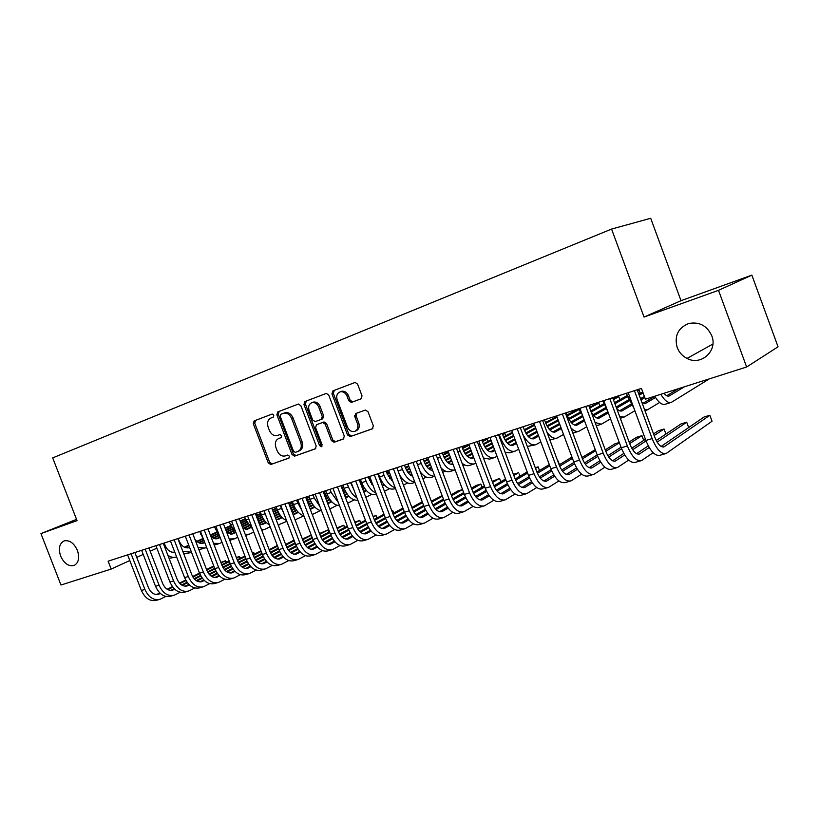 <?xml version="1.0" encoding="UTF-8"?>
<svg xmlns="http://www.w3.org/2000/svg" width="819" height="819" viewBox="0 0 819 819"><rect width="100%" height="100%" fill="white"/><g stroke="black" fill="none" stroke-linecap="round" stroke-linejoin="round"><path stroke-width="1.23" d="M273.833 415.172L272.205 414.035L254.136 420.915L253.306 423.73L268.263 462.899L270.761 464.496L288.841 458.149L289.465 456.183L287.684 455.057L285.237 455.927C281.777 456.613 279.095 454.914 277.17 450.819L275.921 447.532C274.621 443.161 275.542 440.161 278.695 438.534L281.04 437.674L281.654 435.688L279.955 434.561L277.139 435.575C273.792 436.077 271.212 434.357 269.4 430.425L268.141 427.139C266.84 422.758 267.752 419.737 270.884 418.059L273.229 417.168L273.833 415.172M677.17 347.461C679.064 352.375 682.35 356.03 687.018 358.415C700.962 366.144 718.028 350.87 711.762 335.749C706.94 325.573 699.221 321.498 688.615 323.536C678.009 327.979 674.191 335.954 677.17 347.461M60.626 556.07C64.158 563.564 68.653 566.697 74.12 565.458C78.665 562.858 79.76 557.831 77.406 550.388C73.945 543.017 69.523 539.854 64.138 540.898C59.398 543.427 58.221 548.474 60.626 556.07M361.005 398.863L362.018 395.843L357.586 384.121L355.149 382.432L332.913 390.878L331.941 393.857L347.532 434.971L350.225 436.609L372.348 428.849L373.372 425.87L368.028 411.732L365.397 410.053L355.763 413.544L354.76 416.523L357.401 423.484C358.507 427.375 357.596 430.026 354.647 431.429C351.515 432.053 349.119 430.589 347.451 427.037L337.182 399.928C336.025 395.638 337.141 392.905 340.54 391.728C343.427 391.482 345.608 392.977 347.072 396.212L348.792 400.767L351.32 402.436L361.005 398.863M355.026 382.453L334.306 390.356L333.343 393.335L348.904 434.387L351.597 436.025L350.245 436.609L372.86 428.562M272.205 414.035L255.589 420.372L254.75 423.188L269.686 462.305L272.184 463.892L270.761 464.496L289.22 457.913M718.519 290.325L751.862 275.133L681.009 300.686L644.041 317.066L718.519 290.325L746.631 367.004L645.413 399.191L641.431 388.401L108.128 561.179L111.179 569.062L129.801 560.544M644.041 317.066L611.568 229.074L52.692 457.893L77.037 520.638L40.95 533.599L60.975 585.022L111.179 569.062M300.86 405.671L298.249 404.095L277.743 411.916L276.863 414.783L292.014 454.535L294.574 456.142L315.274 448.873L316.195 446.017L300.86 405.671M298.433 404.033L279.177 411.384L278.296 414.24L293.417 453.941L295.976 455.538L294.574 456.142L315.745 448.597M304.873 401.566L326.341 393.407L328.747 395.075L344.308 436.107L343.335 439.025L334.121 442.26L331.449 440.642L325.184 424.14L322.655 422.491L316.513 424.723L315.581 427.631L322.072 444.707L321.406 446.724L319.574 445.587L303.951 404.494L304.873 401.566L326.249 393.427M681.009 300.686L650.706 218.274L611.568 229.074M746.631 367.004L778.05 346.806L751.862 275.133M76.546 519.359L40.95 533.599M136.742 557.37L143.202 554.412M150.194 551.218L156.859 548.167M279.852 438.063L281.306 437.52M280.815 414.301L280.2 416.308L293.509 451.249L295.29 452.375L297.829 451.484C301.054 449.856 302.006 446.836 300.706 442.393L291.564 418.376C289.813 414.537 287.295 412.796 283.988 413.145L280.815 414.301M298.341 451.269L299.232 450.89C302.457 449.262 303.409 446.242 302.119 441.81L300.706 442.393M283.313 413.349L285.411 412.612C288.718 412.254 291.236 413.994 292.987 417.823L302.119 441.81M343.826 438.749L335.493 441.666M316.513 424.723L324.048 421.928L326.576 423.577L332.831 440.049L335.483 441.676M306.286 401.044L305.364 403.962L320.956 444.993L322.062 446.12M318.673 407.002C317.209 403.767 315.059 402.293 312.234 402.569C309.009 403.747 307.964 406.419 309.111 410.585L312.674 419.983L315.172 421.621L321.324 419.369L322.266 416.451L318.673 407.002L320.075 406.459C318.611 403.235 316.462 401.76 313.636 402.037L312.408 402.508M321.324 419.369L322.717 418.816L323.659 415.898L322.266 416.451M320.075 406.459L323.659 415.898M340.509 391.728L341.922 391.206C344.809 390.96 346.99 392.455 348.454 395.69L350.174 400.225L352.702 401.894L361.281 398.73M355.323 431.132L356.009 430.845C358.957 429.443 359.869 426.801 358.763 422.911L357.401 423.484M356.746 413.185L356.132 415.97L358.763 422.911M164.209 543.007L165.151 545.454C167.496 550.573 170.7 552.805 174.764 552.139L174.601 552.18M184.94 547.45L188.923 545.587M197.144 541.728L203.173 538.902M210.503 535.462L216.851 532.483M225.256 528.542L230.958 525.87M240.295 521.488L245.495 519.051M255.641 514.291L256.726 513.779L255.589 514.148M173.382 552.344L174.611 551.76M184.367 547.194L188.749 545.147M196.755 541.39L202.907 538.503M210.34 535.032L216.625 532.084M225.092 528.122L230.784 525.45M240.131 521.068L245.331 518.632M257.217 515.049L256.726 513.779L257.739 514.793M176.597 556.91C173.751 557.831 170.843 557.289 167.885 555.282M175.87 557.125L169.062 558.333M159.05 599.549L156.705 600.225C150.256 601.77 145.147 598.525 141.39 590.479L127.6 554.872M165.817 596.437L160.217 599.211C153.767 600.767 148.659 597.501 144.902 589.445L131.081 553.746M134.859 552.518L148.464 587.684C150.972 593.069 154.381 595.239 158.691 594.195L160.299 593.437M167.854 589.649L172.809 587.162M179.904 583.609L185.974 580.558M192.946 577.067L199.734 573.658M206.777 570.137L213.974 566.523M221.069 562.96L225.491 560.749L220.854 562.387M156.603 594.553L159.797 592.956M167.168 589.26L172.42 586.639M179.453 583.118L185.667 580.006M192.629 576.515L199.508 573.075M206.552 569.543L213.749 565.939M226.167 562.52L225.491 560.749L226.802 562.203M178.173 538.482L179.126 540.949C181.664 546.396 185.033 548.607 189.23 547.563L188.227 547.839M199.13 542.915L204.013 540.612M211.589 537.049L217.834 534.101M225.921 530.292L231.777 527.538M240.95 523.208L246.171 520.761M256.286 515.99L260.985 513.779M187.336 547.921L189.435 546.938M198.556 542.649L203.839 540.161M211.189 536.701L217.567 533.701M225.747 529.852L231.552 527.119M240.786 522.778L245.987 520.331M256.122 515.561L260.821 513.349M191.462 552.18L182.852 551.484M189.875 552.753L183.845 554.064M186.855 540.233L185.258 536.189M194.902 539.301C197.533 542.772 200.379 544.031 203.47 543.069L204.73 542.485M213.585 538.288L219.052 535.708M226.628 532.125L232.78 529.207M241.646 525.01L246.99 522.481M256.971 517.762L261.671 515.54M272.604 510.36L276.771 508.394M201.556 543.427L204.545 542.004M213.012 538.011L218.724 535.309M226.443 531.654L232.504 528.798M241.472 524.559L246.765 522.051M256.797 517.311L261.486 515.09M272.44 509.92L276.597 507.954M206.593 547.307L205.108 547.993L198.065 547.501M204.126 548.3L198.884 549.641M173.259 595.454L170.854 596.15C164.414 597.696 159.306 594.41 155.518 586.281L141.626 550.327M180.17 592.26L174.427 595.116C167.997 596.662 162.889 593.365 159.091 585.216L145.168 549.18M148.935 547.962L162.653 583.466C165.172 588.902 168.591 591.093 172.881 590.059L174.682 589.199M182.248 585.38L187.438 582.77M194.553 579.176L200.86 575.992M207.872 572.461L214.895 568.918M221.99 565.345L229.412 561.599M236.558 557.995L239.363 556.582L236.363 557.483M170.762 590.417L174.16 588.697M181.562 584.981L187.039 582.217M194.093 578.664L200.553 575.419M207.555 571.887L214.66 568.314M221.754 564.741L229.177 561.005M240.069 558.404L239.363 556.582L240.673 558.097M187.735 591.287L185.258 592.004C178.839 593.54 173.73 590.202 169.922 582.002L155.907 545.7M194.789 588.001L188.892 590.949C182.494 592.485 177.375 589.137 173.556 580.917L159.521 544.533M163.268 543.314L177.099 579.156C179.648 584.643 183.057 586.875 187.336 585.851L189.332 584.879M196.918 581.029L202.334 578.275M209.49 574.651L216.032 571.334M223.085 567.762L230.364 564.066M237.5 560.452L245.147 556.572M252.344 552.917L253.48 552.344L252.262 552.712M185.196 586.189L188.81 584.356M196.222 580.61L201.935 577.712M209.029 574.119L215.714 570.73M222.768 567.168L230.119 563.441M237.254 559.827L244.912 555.947M254.207 554.228L253.48 552.344L254.791 553.931M203.562 539.434L199.703 531.511M210.862 536.394C213.216 538.615 215.592 539.311 217.967 538.492L220.147 537.469M228.317 533.578L234.009 530.876M242.373 526.904L248.003 524.221M257.678 519.615L262.489 517.332M273.3 512.192L277.467 510.206M289.25 504.606L292.864 502.886M216.042 538.841L219.953 536.977M227.733 533.282L233.681 530.456M242.189 526.422L247.727 523.791M257.504 519.144L262.264 516.881M273.126 511.721L277.283 509.746M289.076 504.146L292.69 502.436M222.01 542.332L219.615 543.458L213.534 543.345M218.653 543.765L214.189 545.055M219.779 536.517L214.414 526.74M226.853 532.719L232.739 533.824L235.534 532.504M243.315 528.777L249.252 525.941M258.425 521.56L263.523 519.123M274.037 514.097L278.296 512.059M289.967 506.49L293.571 504.76M306.234 498.71L309.265 497.266M309.101 496.836L306.05 498.249M230.784 534.172L235.125 532.094M242.936 528.368L248.915 525.511M258.231 521.068L263.247 518.673M273.853 513.615L278.071 511.599M289.783 506.009L293.397 504.289M237.735 537.254L234.408 538.841L229.269 539.015M233.435 539.148L229.76 540.294M202.488 587.039L199.928 587.776C193.54 589.301 188.431 585.923 184.592 577.63L170.465 540.99M209.684 583.65L203.644 586.701C197.256 588.226 192.148 584.838 188.309 576.535L174.14 539.793M177.877 538.585L191.83 574.774C194.39 580.313 197.799 582.575 202.068 581.551L204.269 580.466M211.875 576.586L217.526 573.699M224.703 570.044L231.501 566.574M238.595 562.95L246.12 559.111M253.306 555.446L261.2 551.422M199.897 581.889L203.736 579.934M211.179 576.146L217.117 573.116M224.242 569.492L231.183 565.949M238.278 562.336L245.874 558.466M253.061 554.801L260.954 550.788M217.526 582.708L214.885 583.466C208.517 584.981 203.409 581.562 199.549 573.187L185.299 536.179M224.867 579.228L218.673 582.37C212.316 583.886 207.197 580.456 203.337 572.061L189.046 534.961M192.772 533.753L206.838 570.3C209.418 575.9 212.827 578.194 217.076 577.18L219.502 575.972M227.119 572.061L233.016 569.031M240.223 565.325L247.277 561.711M254.422 558.046L262.203 554.043M269.431 550.327L277.559 546.16M214.875 577.508L218.949 575.419M226.413 571.601L232.596 568.427M239.762 564.752L246.949 561.066M254.105 557.401L261.947 553.378M269.185 549.672L277.313 545.495M236.107 533.005L230.548 524.866L229.412 521.887M243.038 528.644L247.788 529.074L250.809 527.631M259.203 523.597L264.793 520.915M274.805 516.103L279.34 513.923M290.725 508.456L294.41 506.685M306.971 500.655L310.002 499.201M323.566 492.68L326.003 491.513M325.952 491.38L323.382 492.219M245.813 529.412L250.389 527.211M259.009 523.085L264.445 520.474M274.611 515.591L279.054 513.462M290.53 507.954L294.185 506.203M306.787 500.163L309.817 498.699M253.777 532.063L249.467 534.131L245.28 534.51M248.505 534.438L245.608 535.35M232.852 578.296L230.129 579.074C223.792 580.579 218.683 577.108 214.793 568.652L200.42 531.275M240.356 574.703L233.988 577.968C227.662 579.463 222.543 575.982 218.653 567.506L204.248 530.036M207.954 528.839L222.144 565.745C224.734 571.396 228.143 573.72 232.381 572.716L235.022 571.386M242.659 567.444L248.812 564.26M256.05 560.513L263.36 556.736M270.557 553.02L278.593 548.863M285.882 545.096L294.256 540.765M294.031 540.161L285.616 544.41M230.149 573.044L234.469 570.812M241.943 566.953L248.382 563.626M255.579 559.92L263.042 556.07M270.239 552.354L278.337 548.177M252.661 529.135L245.843 519.952L244.686 516.943M259.449 524.242L263.114 524.232L266.38 522.665M275.604 518.212L280.63 515.786M291.513 510.524L295.464 508.619M307.749 502.682L310.851 501.187M324.324 494.676L326.761 493.499M261.128 524.559L265.95 522.235M275.399 517.68L280.282 515.325M291.308 510.002L295.178 508.138M307.545 502.17L310.616 500.685M324.129 494.174L326.566 492.997M342.26 487.827L341.677 486.291L342.629 487.653M270.147 526.76L264.824 529.34L261.589 529.821M248.474 573.791L245.68 574.6C239.363 576.095 234.254 572.573 230.344 564.025L215.847 526.279M256.142 570.096L249.611 573.464C243.304 574.958 238.196 571.427 234.275 562.858L219.748 525.02M223.433 523.822L237.745 561.097C240.356 566.809 243.765 569.164 247.973 568.161L250.849 566.707M258.507 562.725L264.926 559.387M272.195 555.599L279.77 551.658M287.008 547.891L295.331 543.56M302.661 539.741L311.292 535.247M311.2 535.002L302.395 539.035M245.731 568.478L250.286 566.113M257.78 562.213L264.486 558.732M271.724 554.975L279.443 550.962M286.701 547.194L295.055 542.854M269.461 524.959C265.98 522.972 263.308 519.635 261.425 514.936L260.258 511.895M276.116 519.553L278.747 519.287L282.248 517.608M292.342 512.704L296.785 510.544M308.558 504.821L311.916 503.194M325.123 496.775L327.61 495.567M342.035 488.564L343.847 487.684M276.74 519.615L281.808 517.158M292.127 512.151L296.427 510.063M308.353 504.279L311.629 502.692M324.918 496.242L327.375 495.055M341.84 488.032L343.652 487.162M286.845 521.345L278.173 524.938M264.404 569.205L261.527 570.034C255.252 571.519 250.143 567.946 246.202 559.316L231.572 521.181M272.246 565.397L265.53 568.877C259.265 570.362 254.156 566.768 250.215 558.118L235.555 519.891M239.23 518.703L253.655 556.357C256.286 562.131 259.695 564.516 263.882 563.523L266.994 561.936M274.672 557.913L281.357 554.412M288.657 550.583L296.519 546.457M303.808 542.639L312.397 538.134M319.779 534.264L327.969 529.975L319.502 533.538M261.609 563.83L266.421 561.312M273.945 557.381L280.917 553.726M288.186 549.928L296.191 545.73M303.491 541.912L312.121 537.397M328.808 532.196L327.969 529.975L329.248 531.961M283.753 513.247L280.159 505.446M286.527 520.526C282.555 518.755 279.484 515.182 277.313 509.817L276.136 506.746M293.059 514.588L298.433 512.438M309.418 507.074L313.247 505.2M325.962 498.986L328.695 497.655M342.864 490.724L344.717 489.823M360.125 482.289L361.281 481.726M368.632 478.132L370.034 477.446M369.922 477.16L368.437 477.641M292.987 514.404L297.983 511.977M309.203 506.5L312.889 504.699M325.747 498.423L328.399 497.133M342.649 490.171L344.482 489.281M359.92 481.756L361.077 481.183M303.829 515.827L295.065 519.85M280.651 564.526L277.682 565.376C271.447 566.85 266.339 563.226 262.377 554.504L247.625 515.99M288.667 560.585L281.777 564.199C275.542 565.663 270.444 562.029 266.472 553.286L251.689 514.67M255.333 513.493L269.891 551.525C272.532 557.36 275.942 559.776 280.108 558.793L283.466 557.063M291.165 552.999L298.116 549.324M305.456 545.444L313.605 541.144M320.946 537.264L329.822 532.575M337.254 528.654L343.693 525.245L336.967 527.897M277.805 559.09L282.883 556.418M290.417 552.436L297.676 548.617M304.985 544.758L313.278 540.386M320.638 536.506L329.525 531.818M344.564 527.549L343.693 525.245L344.973 527.334M301.812 510.37L296.427 500.174M303.9 515.847C299.457 514.393 295.997 510.647 293.509 504.606L292.332 501.504M310.913 509.131L314.926 507.176M326.853 501.31L330.047 499.744M343.724 493.007L345.802 491.994M360.974 484.531L362.162 483.947M369.482 480.343L370.874 479.658M386.476 471.99L387.582 471.447L386.414 471.826M310.094 508.834L314.476 506.685M326.617 500.716L329.678 499.221M343.509 492.434L345.505 491.451M360.749 483.957L361.926 483.384M369.256 479.791L370.659 479.095M388.226 473.147L387.582 471.447L388.503 473.013M320.28 510.626L312.264 514.537M297.225 559.746L294.175 560.626C287.971 562.09 282.872 558.404 278.88 549.59L263.994 510.677M305.426 555.681L298.351 559.428C292.148 560.882 287.059 557.186 283.057 548.351L268.141 509.336M271.765 508.169L286.455 546.59C289.117 552.487 292.516 554.944 296.652 553.972L300.276 552.088M307.985 547.983L315.233 544.123M322.604 540.192L331.05 535.698M338.442 531.756L347.594 526.883M355.077 522.901L359.715 520.434L354.791 522.123M294.328 554.258L299.672 551.412M307.238 547.389L314.783 543.386M322.123 539.486L330.712 534.909M338.134 530.968L347.297 526.095M360.616 522.829L359.715 520.434L360.995 522.624M319.942 506.644L314.22 497.942L313.022 494.799M321.57 510.913C316.707 509.909 312.858 506.04 310.032 499.283L308.845 496.15M327.805 503.757L331.767 501.791M344.645 495.423L347.184 494.164M361.865 486.895L363.267 486.199M370.597 482.575L371.754 482.002M379.463 478.183L379.975 477.927M387.346 474.283L389.68 473.126M327.539 503.142L331.296 501.289M344.41 494.809L346.806 493.622M361.64 486.291L362.96 485.636M370.28 482.022L371.529 481.398M387.121 473.699L389.455 472.543M337.059 505.323L329.77 508.988M314.148 554.883L310.995 555.784C304.832 557.227 299.734 553.49 295.72 544.584L280.702 505.272M322.522 550.675L315.254 554.555C309.101 555.999 304.013 552.252 299.979 543.314L284.93 503.9M288.534 502.733L303.347 541.554C306.03 547.512 309.428 550.01 313.544 549.047L317.434 547.01M325.153 542.854L332.698 538.81M340.11 534.827L348.863 530.128M356.306 526.126L365.755 521.058M373.29 517.004L376.034 515.53L373.065 516.42M311.179 549.324L316.82 546.304M324.396 542.239L332.238 538.032M339.619 534.08L348.525 529.309M355.999 525.307L365.448 520.239M376.975 518.017L376.034 515.53L377.324 517.833M338.298 502.426L331.163 492.485L329.955 489.312M339.547 505.722C334.306 505.303 330.088 501.351 326.894 493.857L325.686 490.694M345.608 497.962L348.935 496.304M362.817 489.393L364.67 488.462M372.143 484.735L372.696 484.459M380.385 480.63L381.091 480.282M388.462 476.607L390.591 475.542M405.579 468.069L408.886 466.421M345.362 497.317L348.454 495.771M362.571 488.748L364.281 487.899M371.703 484.203L372.45 483.834M380.149 480.006L380.784 479.688M388.145 476.023L390.356 474.928M405.354 467.465L408.661 465.816M354.177 499.907L347.614 503.235M331.408 549.907L328.163 550.839C322.041 552.272 316.953 548.474 312.909 539.475L297.758 499.744M339.977 545.567L332.504 549.59C326.392 551.013 321.314 547.205 317.26 538.175L302.078 498.341M305.651 497.184L320.598 536.414C323.3 542.444 326.689 544.973 330.774 544.021L334.94 541.809M342.68 537.622L350.532 533.364M357.975 529.33L367.045 524.416M359.193 479.842L374.559 520.352L384.295 515.079M391.881 510.964L392.67 510.534L391.81 510.79M328.388 544.277L334.316 541.072M341.912 536.967L350.061 532.565M357.483 528.552L366.707 523.566M374.232 519.502L383.978 514.23M393.652 513.114L392.67 510.534L393.949 512.95M350.573 482.637L353.716 489.332M356.941 497.839C353.337 495.741 350.501 492.106 348.444 486.926L347.225 483.712M357.852 500.245C352.283 500.583 347.696 496.611 344.093 488.319L342.874 485.124M363.81 492.024L366.451 490.704M381.367 483.21L382.514 482.637M390.008 478.88L391.564 478.101M406.695 470.495L409.838 468.918M424.191 461.711L428.521 459.541M363.554 491.359L365.96 490.151M381.122 482.555L382.125 482.053M389.578 478.316L391.308 477.446M406.378 469.891L409.592 468.284M423.955 461.087L428.286 458.916M371.642 494.379L365.827 497.338M349.027 544.83L345.679 545.792C339.609 547.205 334.531 543.355 330.456 534.254L315.172 494.103M357.801 540.335L350.112 544.522C344.052 545.925 338.984 542.065 334.899 532.934L319.574 492.68M323.126 491.523L338.206 531.173C340.929 537.264 344.318 539.834 348.362 538.892L352.815 536.506M360.575 532.268L368.745 527.794M376.218 523.71L385.626 518.57M393.192 514.434L403.224 508.937M345.946 539.137L352.17 535.739M359.797 531.572L368.263 526.955M375.737 522.891L385.278 517.68M392.854 513.544L402.897 508.067M368.171 476.934L373.218 485.851M375.901 492.915C371.765 491.113 368.499 487.223 366.093 481.244L364.864 477.999M376.484 494.471C370.659 495.73 365.704 491.799 361.64 482.678L360.421 479.443M382.412 485.954L384.336 484.981M408.261 472.88L410.841 471.57M425.317 464.25L429.494 462.131M443.202 455.2L448.587 452.467M382.145 485.257L383.835 484.398M391.595 480.487L392.321 480.118M407.821 472.287L410.585 470.894M425 463.615L429.248 461.466M442.956 454.545L448.341 451.822M389.465 488.738L384.439 491.318M367.014 539.649L363.564 540.642C357.545 542.035 352.477 538.134 348.372 528.931L332.944 488.339M375.993 534.991L368.1 539.342C362.08 540.724 357.023 536.803 352.917 527.579L337.448 486.885M340.97 485.749L356.193 525.818C358.927 531.971 362.305 534.582 366.318 533.66L371.068 531.081M378.839 526.791L387.336 522.102M394.86 517.946L404.606 512.571M412.223 508.364L422.573 502.651M363.871 533.886L370.413 530.282M378.061 526.064L386.855 521.222M394.369 517.086L404.248 511.64M411.875 507.442L422.225 501.74M386.138 471.109L387.203 473.914L392.782 481.326M395.188 487.674C390.581 486.332 386.885 482.258 384.101 475.45L382.862 472.174M395.505 488.523L394.471 488.841C388.667 490.192 383.691 486.21 379.555 476.904L378.327 473.638M401.402 479.739L402.59 479.135M410.514 475.092L411.896 474.385M426.883 466.738L430.538 464.875M444.328 457.841L449.6 455.159M462.612 448.515L469.092 445.208M469.052 445.086L462.356 447.839M401.126 479.013L402.078 478.521M409.858 474.57L411.629 473.669M426.443 466.124L430.272 464.178M444.011 457.186L449.334 454.473M407.657 482.964L403.45 485.155M385.38 534.357L381.828 535.38C375.86 536.752 370.802 532.79 366.677 523.484L351.105 482.463M394.584 529.535L386.455 534.049C380.497 535.421 375.45 531.439 371.314 522.102L355.702 480.968M374.559 520.352C377.313 526.576 380.681 529.228 384.664 528.306L389.721 525.542M397.502 521.191L406.337 516.267M413.902 512.049L423.996 506.418M431.664 502.139L442.342 496.181M442.147 495.679L431.306 501.187M382.186 528.511L389.045 524.692M396.724 520.423L405.845 515.346M413.411 511.138L423.628 505.456M404.484 465.172L405.548 467.997C407.319 472.368 409.654 475.092 412.571 476.167M414.813 482.115C409.807 481.408 405.692 477.211 402.487 469.533L401.238 466.216M429.166 469.082L431.633 467.803M445.905 460.462L450.675 458.016M463.749 451.289L470.137 447.993M482.442 441.666L487.203 439.219L482.176 440.97M428.501 468.519L431.357 467.055M445.464 459.817L450.399 457.278M463.431 450.593L469.871 447.287M488.011 441.369L487.203 439.219L488.073 441.349M426.238 477.078L422.87 478.839M414.946 482.442L412.715 483.138C408.016 484.49 403.583 481.603 399.406 474.467M354.576 415.704L354.873 416.482M355.784 413.544L356.04 414.23M404.146 528.961L400.481 530.016C394.574 531.367 389.537 527.334 385.37 517.925L369.656 476.453M413.564 523.945L405.21 528.654C399.314 529.995 394.277 525.952 390.11 516.513L374.355 474.928M377.805 473.812L393.315 514.762C396.089 521.058 399.447 523.75 403.388 522.85L408.773 519.86M416.574 515.468L425.757 510.288M433.364 505.999L443.816 500.102M451.535 495.751L462.52 489.557L457.995 490.919L451.167 494.758M400.88 523.034L408.087 518.98M415.776 514.649L425.256 509.326M432.862 505.047L443.437 499.099M452.753 498.791L463.677 492.577L462.602 489.711M423.208 459.101L424.293 461.967C426.494 467.239 429.279 470.075 432.647 470.485M434.797 476.197C429.453 476.33 424.938 472.102 421.263 463.482L420.004 460.135M448.208 462.93L451.812 461.056M465.335 454.033L471.253 450.962M483.589 444.563L491.154 440.632M502.692 434.643L504.924 433.486L502.549 434.254M431.961 470.413L432.514 470.126M447.543 462.336L451.525 460.278M464.885 453.357L470.966 450.204M483.271 443.837L490.878 439.895M505.763 435.739L504.924 433.486L505.784 435.728M445.208 471.058L442.721 472.358M434.817 476.238L431.337 477.323C427.743 478.531 424.058 476.75 420.28 471.969M423.321 523.433L419.543 524.518C413.687 525.859 408.661 521.764 404.473 512.244L388.615 470.311M432.975 518.232L424.375 523.136C418.529 524.457 413.513 520.352 409.316 510.8L393.417 468.755M396.826 467.649L412.479 509.049C415.274 515.417 418.622 518.161 422.532 517.27L428.235 514.066M436.056 509.602L445.608 504.156M453.245 499.795L464.076 493.622M471.846 489.189L480.855 484.049L476.238 485.432L471.457 488.155M419.993 517.424L427.538 513.134M435.247 508.742L445.096 503.142M482.043 487.213L480.855 484.049L482.156 487.151M442.342 452.907L443.427 455.794C446.14 462.039 449.334 464.864 453.02 464.26L452.692 464.353M455.139 469.891C449.549 471.12 444.645 466.932 440.438 457.309L439.168 453.931M467.669 456.633L472.45 454.135M485.196 447.45L492.311 443.724M503.869 437.663L512.633 433.067M451.044 464.353L452.723 463.472M466.984 456.019L472.143 453.316M484.735 446.734L492.014 442.925M503.542 436.896L512.346 432.289M464.588 464.895L463.022 465.724M454.31 470.147L450.358 471.386C447.461 472.44 444.359 471.294 441.062 467.936M442.915 517.792L439.015 518.918C433.22 520.229 428.224 516.062 424.007 506.439L407.985 464.035M452.805 512.387L443.949 517.495C438.175 518.796 433.179 514.619 428.951 504.965L412.899 462.438M416.277 461.343L432.074 503.214C434.889 509.653 438.226 512.438 442.086 511.568L448.136 508.118M455.968 503.603L465.888 497.87M473.577 493.427L484.776 486.967M492.598 482.452L499.559 478.429L492.199 481.377M439.516 511.701L447.42 507.145M455.159 502.692L465.376 496.816M473.085 492.373L484.367 485.872M500.808 481.746L499.559 478.429L500.87 481.705M461.885 446.57L462.981 449.498C465.816 455.999 469.072 458.845 472.768 458.005L473.72 457.524M475.849 463.196L474.713 463.779C469.185 465.018 464.291 460.759 460.043 451.003L458.753 447.583M487.54 450.204L493.55 447.02M505.477 440.704L513.841 436.281M524.59 430.579L534.612 425.276M470.526 458.169L473.392 456.654M486.855 449.539L493.233 446.181M505.016 439.946L513.533 435.452M523.136 426.73L524.262 429.75L534.316 424.467M484.377 458.599L483.773 458.927M473.853 464.045L469.789 465.315C467.444 466.216 464.875 465.52 462.08 463.226M462.94 512.029L458.916 513.185C453.194 514.465 448.208 510.237 443.959 500.501L427.794 457.616M473.075 506.398L463.963 511.732C458.261 513.011 453.276 508.763 449.027 498.996L432.821 455.988M436.148 454.903L452.098 497.256C454.934 503.767 458.251 506.592 462.07 505.743L468.478 502.037M476.33 497.45L486.64 491.42M494.369 486.895L505.958 480.118M513.82 475.522L518.652 472.696L513.4 474.396M459.469 505.835L467.741 501.013M475.511 496.488L486.107 490.305M493.867 485.78L505.528 478.982M519.154 473.966L519.963 476.126L519.154 473.966M481.859 440.1L482.964 443.059C485.81 449.641 489.056 452.528 492.71 451.719L494.881 450.573M497.02 456.296L494.666 457.545C489.209 458.763 484.346 454.432 480.067 444.553L478.767 441.103M507.862 443.622L515.131 439.721M526.218 433.794L535.872 428.624M545.782 423.31L557.104 417.25M556.889 416.666L545.464 422.471M490.438 451.842L494.533 449.662M507.166 442.915L514.803 438.841M525.747 432.995L535.544 427.764M493.826 457.801L489.639 459.111L483.445 458.046M483.405 506.132L479.258 507.319C473.617 508.589 468.652 504.289 464.373 494.43L448.054 451.054M493.806 500.266L484.418 505.835C478.787 507.094 473.832 502.774 469.553 492.895L453.183 449.385M456.47 448.321L472.583 491.154C475.429 497.747 478.736 500.624 482.504 499.785L489.281 495.812M497.153 491.144L507.852 484.797M515.642 480.18L527.61 473.085M535.534 468.386L538.144 466.84L535.278 467.7M479.873 499.846L488.533 494.727M496.314 490.131L507.319 483.63M515.141 479.013L527.17 471.898M539.496 470.475L538.144 466.84M502.262 433.486L503.388 436.476C506.255 443.14 509.479 446.068 513.073 445.28L516.513 443.437M518.683 449.211L515.059 451.167C509.684 452.354 504.842 447.952 500.532 437.97L499.232 434.469M528.624 436.875L537.213 432.227M547.409 426.699L558.404 420.741M566.298 412.745L567.454 415.837L579.299 409.418L574.477 410.984L567.127 414.957M510.79 445.382L516.165 442.485M527.917 436.128L536.865 431.296M546.949 425.849L558.077 419.84M514.23 451.433L509.92 452.774L505.18 452.457M580.313 412.131L579.299 409.418M504.34 500.102L500.071 501.33C494.492 502.569 489.557 498.198 485.247 488.216L468.765 444.338M515.008 493.99L505.343 499.815C499.795 501.044 494.86 496.652 490.55 486.65L474.027 442.639M477.262 441.584L493.529 484.909C496.396 491.584 499.682 494.512 503.398 493.693L510.565 489.434M518.447 484.684L529.565 477.999M537.397 473.28L549.764 465.837M500.737 493.714L509.787 488.288M517.598 483.609L529.023 476.76M536.895 472.041L549.303 464.598M559.459 464.68L558.036 460.872M524.262 429.75C527.149 436.486 530.364 439.475 533.896 438.708L538.667 436.107M549.856 429.975L559.807 424.508M569.092 419.42L581.48 412.622M589.721 408.097L598.832 403.102L589.383 407.176M531.582 438.769L538.288 435.104M549.139 429.176L559.449 423.536M568.621 418.519L581.132 411.681M540.837 441.932L535.913 444.656C531.459 445.884 527.098 442.465 522.829 434.408M535.094 444.912L527.323 446.447M599.887 405.948L598.832 403.102M525.757 493.929L521.345 495.208C515.857 496.406 510.943 491.963 506.613 481.869L489.967 437.469M536.701 487.551L526.74 493.652C521.273 494.85 516.369 490.386 512.029 480.262L495.341 435.728M498.536 434.694L514.956 478.531C517.843 485.278 521.119 488.257 524.764 487.459L532.33 482.882M540.233 478.061L551.781 471.007M559.664 466.185L572.44 458.374M522.072 487.438L531.541 481.674M539.373 476.914L551.228 469.696M559.162 464.864L571.949 457.084M544.471 419.809L545.618 422.87C548.515 429.688 551.709 432.729 555.19 431.982L561.332 428.583M571.56 422.891L582.944 416.564M591.267 411.937L604.35 404.668M613.4 399.631L618.754 396.652L613.032 398.669M552.856 432.012L560.943 427.528M570.833 422.051L582.565 415.55M590.796 410.984L603.992 403.685M563.523 434.459L557.217 438.001C554.064 439.097 550.655 437.192 547 432.289M556.418 438.257L549.887 440.018M619.87 399.662L618.754 396.652M547.676 487.622L543.12 488.933C537.714 490.11 532.831 485.585 528.47 475.368L511.66 430.446M558.896 480.937L548.638 487.346C543.263 488.513 538.39 483.968 534.008 473.72L517.158 428.665M520.3 427.651L536.885 472C539.793 478.839 543.048 481.859 546.631 481.081L554.617 476.177M562.53 471.263L574.518 463.81M582.463 458.875L595.638 450.685M595.259 449.682L581.94 457.483M543.908 481.019L553.798 474.897M561.66 470.034L573.945 462.428M567.454 415.837C570.372 422.737 573.546 425.829 576.955 425.102L584.541 420.843M593.765 415.642L606.091 408.691M614.905 403.716L627.487 396.621M637.632 390.898L639.086 390.079L637.52 390.591M574.6 425.092L584.131 419.748M593.038 414.742L605.61 407.667M614.516 402.661L627.108 395.587M586.742 426.781L579.013 431.193C576.607 432.115 573.904 430.999 570.894 427.846M578.234 431.439L572.87 433.128M640.263 393.243L639.086 390.079M570.096 481.162L565.397 482.514C560.083 483.66 555.241 479.064 550.839 468.714L533.865 423.249M581.623 474.17L571.048 480.886C565.765 482.022 560.923 477.405 556.521 467.025L539.496 421.427M542.577 420.423L559.326 465.315C562.254 472.235 565.489 475.317 569.01 474.559L577.426 469.287M585.35 464.271L597.788 456.398M605.794 451.341L619.379 442.741M619.277 442.475L614.946 443.775L605.251 449.877M566.257 474.436L576.586 467.936M584.469 462.97L597.215 454.944M590.837 411.087C593.683 416.502 596.478 418.837 599.221 418.069L608.302 412.889M616.553 408.159L629.268 400.88M639.219 395.178L643.11 392.946M596.846 418.018L607.8 411.762M616.134 407.012L628.767 399.805M638.81 394.072L642.7 391.851M610.524 418.878L601.31 424.232L595.075 422.502M593.058 474.549L588.196 475.952C582.995 477.057 578.173 472.379 573.75 461.906L556.603 415.888M604.883 467.209L593.98 474.283C588.8 475.389 583.998 470.679 579.565 460.176L562.366 414.015M565.386 413.042L582.309 458.466C585.257 465.479 588.462 468.611 591.922 467.874L600.777 462.223M608.712 457.094L621.631 448.771M629.688 443.57L641.942 435.667L636.486 437.305L629.115 442.035M589.127 467.7L599.907 460.78M607.831 455.702L621.037 447.215M643.693 440.387L641.942 435.667M608.005 412.09L602.948 400.87M616.635 408.384C618.652 410.647 620.444 411.486 622.01 410.872L631.715 405.241M640.949 399.867L644.829 397.604M619.614 410.769L631.019 404.146M640.499 398.648L644.389 396.396M634.879 410.739L624.119 417.106L619.645 416.492M616.564 467.782L611.547 469.226C606.449 470.301 601.668 465.54 597.215 454.924L579.883 408.343M628.705 460.063L617.465 467.516C612.397 468.591 607.626 463.8 603.163 453.153L585.8 406.429M588.748 405.466L605.845 451.464C608.814 458.558 611.998 461.752 615.376 461.036L624.692 454.965M632.647 449.723L646.048 440.888M654.156 435.554L664.076 429.013L658.496 430.692L653.552 433.927M612.551 460.79L623.802 453.419M631.746 448.218L645.433 439.25M665.929 434.029L664.076 429.013M633.926 408.179L626.269 393.315M642.045 402.835L645.331 403.511L655.507 397.491M642.905 403.347L654.801 396.324M659.623 402.477L647.471 409.807L644.655 409.879M640.642 460.841L635.462 462.336C630.476 463.38 625.736 458.527 621.252 447.778L603.746 400.614M653.122 452.712L641.523 460.595C636.568 461.619 631.848 456.746 627.354 445.966L609.797 398.648M612.684 397.717L629.954 444.277C632.944 451.464 636.097 454.719 639.404 454.033L649.191 447.491M657.166 442.127L686.701 422.215L680.999 423.935L656.244 440.509M636.547 453.706L648.279 445.853M688.666 427.549L686.701 422.215M663.974 393.284C665.96 395.659 667.71 396.56 669.205 395.966L684.408 386.793M666.758 395.741L678.501 388.667M709.367 378.849L671.375 402.344C668.212 403.378 664.69 400.696 660.8 394.297M670.659 402.569L665.345 404.228C662.161 405.272 658.63 402.6 654.739 396.222M665.315 453.736L659.96 455.282C655.087 456.285 650.399 451.341 645.884 440.448L628.193 392.69M637.213 389.772L654.657 436.916C657.677 444.205 660.79 447.512 664.025 446.857L709.848 415.274L712.039 421.242L666.175 453.491C661.342 454.484 656.664 449.518 652.139 438.595L634.397 390.673M709.848 415.274L704.012 417.025L661.128 446.447M280.118 437.96L278.695 438.534M269.686 462.305L268.263 462.899M254.75 423.188L253.306 423.73M255.589 420.372L254.136 420.915M293.417 453.941L292.014 454.535M278.296 414.24L276.863 414.783M279.177 411.384L277.743 411.916M292.987 417.823L291.564 418.376M332.831 440.049L331.449 440.642M326.576 423.577L325.184 424.14M323.914 421.969L322.522 422.532M320.956 444.993L319.574 445.587M305.364 403.962L303.951 404.494M352.907 401.832L351.525 402.375M350.174 400.225L348.792 400.767M348.454 395.69L347.072 396.212M356.132 415.97L354.76 416.523M348.904 434.387L347.532 434.971M333.343 393.335L331.941 393.857M334.306 390.356L332.913 390.878M141.39 590.479L144.902 589.445M157.289 594.522L159.295 593.939M202.467 543.345L203.808 542.925M155.518 586.281L159.091 585.216M171.478 590.386L173.474 589.803M169.922 582.002L173.556 580.917M185.944 586.169L187.93 585.585M200.829 534.438L201.546 534.203M216.963 538.769L218.304 538.339M215.551 529.698L216.984 529.238M231.736 534.101L233.077 533.681M184.592 577.63L188.309 576.535M200.675 581.869L202.651 581.295M199.549 573.187L203.337 572.061M215.694 577.487L217.659 576.914M230.548 524.866L232.719 524.17M246.795 529.34L248.116 528.92M214.793 568.652L218.653 567.506M230.999 573.024L232.965 572.45M245.843 519.952L248.781 519M262.131 524.498L263.452 524.078M230.344 564.025L234.275 562.858M246.601 568.478L248.556 567.905M261.425 514.936L265.161 513.728M277.764 519.563L279.074 519.144M246.202 559.316L250.215 558.118M262.52 563.841L264.455 563.267M277.313 509.817L281.337 508.527M293.704 514.527L295.004 514.117M262.377 554.504L266.472 553.286M278.747 559.101L280.682 558.538M293.509 504.606L297.614 503.286M310.268 509.295L311.24 508.988M278.88 549.59L283.057 548.351M295.301 554.268L297.225 553.716M310.032 499.283L314.22 497.942M295.72 544.584L299.979 543.314M312.203 549.344L314.107 548.791M326.894 493.857L331.163 492.485M312.909 539.475L317.26 538.175M329.443 544.318L331.337 543.765M344.093 488.319L348.444 486.926M330.456 534.254L334.899 532.934M347.041 539.189L348.914 538.636M361.64 482.678L366.093 481.244M348.372 528.931L352.917 527.579M365.008 533.947L366.871 533.404M379.555 476.904L384.101 475.45M366.677 523.484L371.314 522.102M383.364 528.593L385.206 528.06M398.075 470.945L402.487 469.533M385.37 517.925L390.11 516.513M402.098 523.126L403.931 522.594M417.536 464.68L421.263 463.482M404.473 512.244L409.316 510.8M421.253 517.547L423.054 517.014M437.418 458.282L440.438 457.309M452.364 464.414L452.999 464.209M424.007 506.439L428.951 504.965M440.817 511.834L442.608 511.312M457.76 451.74L460.043 451.003M471.887 458.241L473.065 457.872M443.959 500.501L449.027 498.996M460.821 505.999L462.581 505.487M478.562 445.045L480.067 444.553M491.83 451.945L492.997 451.576M464.373 494.43L469.553 492.895M481.275 500.04L483.005 499.529M499.836 438.196L500.532 437.97M512.213 445.505L513.359 445.147M485.247 488.216L490.55 486.65M502.18 493.939L503.9 493.437M533.056 438.923L534.183 438.564M506.613 481.869L512.029 480.262M523.576 487.704L525.255 487.213M554.35 432.197L555.466 431.848M528.47 475.368L534.008 473.72M545.464 481.316L547.112 480.835M576.136 425.317L577.231 424.969M550.839 468.714L556.521 467.025M567.864 474.785L569.481 474.314M598.423 418.274L599.488 417.936M573.75 461.906L579.565 460.176M590.796 468.099L592.383 467.639M604.32 404.566L605.118 404.31M621.232 411.077L622.266 410.739M597.215 454.924L603.163 453.153M614.27 461.251L615.827 460.8M627.651 397.051L629.576 396.427M644.573 403.695L645.587 403.378M621.252 447.778L627.354 445.966M638.329 454.238L639.844 453.798M668.468 396.15L669.451 395.843M645.884 440.448L652.139 438.595M662.97 447.051L664.444 446.621M712.899 344.041L687.018 358.415M285.411 412.612L283.988 413.145M324.048 421.928L322.655 422.491M313.636 402.037L312.234 402.569M352.702 401.894L351.32 402.436M341.922 391.206L340.54 391.728M157.924 594.42L158.691 594.195M188.585 547.768L189.23 547.563M202.825 543.273L203.47 543.069M172.123 590.284L172.881 590.059M186.578 586.066L187.336 585.851M217.332 538.687L217.967 538.492M232.105 534.029L232.739 533.824M201.31 581.777L202.068 581.551M216.318 577.395L217.076 577.18M247.154 529.269L247.788 529.074M231.623 572.931L232.381 572.716M262.489 524.426L263.114 524.232M261.763 530.292L263.861 529.637M247.225 568.386L247.973 568.161M278.122 519.492L278.747 519.287M278.255 525.143L279.514 524.754M263.134 563.748L263.882 563.523M294.052 514.455L294.676 514.26M279.371 559.008L280.108 558.793M295.925 554.187L296.652 553.972M312.817 549.262L313.544 549.047M330.047 544.236L330.774 544.021M347.645 539.107L348.362 538.892M365.612 533.865L366.318 533.66M383.957 528.521L384.664 528.306M402.692 523.054L403.388 522.85M421.836 517.475L422.532 517.27M441.4 511.773L442.086 511.568M472.205 458.19L472.768 458.005M461.394 505.937L462.07 505.743M492.147 451.893L492.71 451.719M481.838 499.979L482.504 499.785M512.53 445.454L513.073 445.28M502.743 493.877L503.398 493.693M533.364 438.871L533.896 438.708M524.119 487.643L524.764 487.459M554.658 432.145L555.19 431.982M545.997 481.265L546.631 481.081M576.443 425.266L576.955 425.102M568.396 474.744L569.01 474.559M596.304 425.798L600.542 424.467M591.318 468.058L591.922 467.874M620.311 418.294L623.372 417.342M614.782 461.21L615.376 461.036M644.922 410.606L646.734 410.043M638.82 454.197L639.404 454.033M663.451 447.02L664.025 446.857"/></g></svg>
